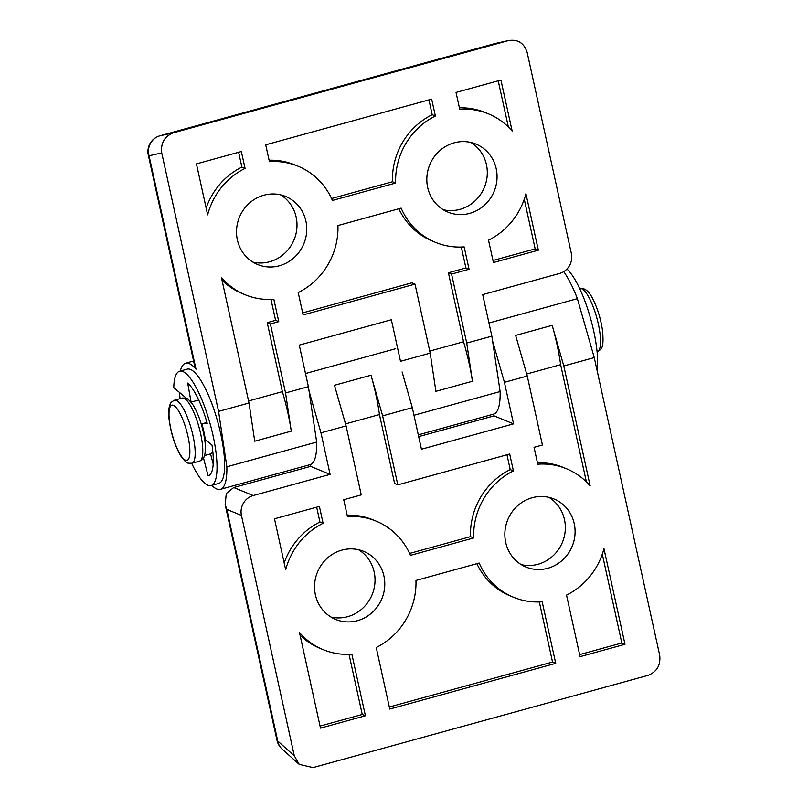 <?xml version="1.0" encoding="UTF-8"?>
<svg xmlns="http://www.w3.org/2000/svg" width="808" height="808" viewBox="0 0 808 808"><rect width="100%" height="100%" fill="white"/><g stroke="black" fill="none" stroke-linecap="round" stroke-linejoin="round"><path stroke-width="1.21" d="M521.291 564.651A36.794 34.835 112.3 0 0 537.976 564.287A36.794 34.835 112.3 0 0 564.842 533.765A36.794 34.835 112.3 0 0 548.905 497.354M547.733 568.287A36.794 34.835 112.3 0 0 574.942 535.007A36.794 34.835 112.3 0 0 553.945 498.97A36.794 34.835 112.3 0 0 532.22 497.728A36.794 34.835 112.3 0 0 505 531.008A36.794 34.835 112.3 0 0 525.998 567.044A36.794 34.835 112.3 0 0 547.733 568.287M358.601 549.753A36.794 34.835 -67.7 0 1 374.538 586.154A36.794 34.835 -67.7 0 1 347.672 616.676A36.794 34.835 -67.7 0 1 330.977 617.049M341.915 550.117A36.794 34.835 -67.7 0 1 363.64 551.359A36.794 34.835 -67.7 0 1 384.638 587.396A36.794 34.835 -67.7 0 1 357.429 620.685A36.794 34.835 -67.7 0 1 335.694 619.443A36.794 34.835 -67.7 0 1 314.696 583.406A36.794 34.835 -67.7 0 1 341.915 550.117M323.099 523.301A69.498 65.791 112.3 0 0 285.679 569.761L274.478 518.797L319.392 506.434L323.099 523.301L319.928 522.008A69.498 65.791 112.3 0 0 284.184 562.944M299.475 632.482A69.498 65.791 112.3 0 0 323.281 649.703A69.498 65.791 112.3 0 0 351.874 654.207L365.408 715.767L320.503 728.129L299.475 632.482M566.539 595.102A69.498 65.791 112.3 0 0 603.96 548.652L624.988 644.299L580.083 656.662L566.539 595.102M479.184 563.045A69.498 65.791 112.3 0 0 513.585 597.304A69.498 65.791 112.3 0 0 542.188 601.808L555.722 663.368L389.769 709.06L376.235 647.501A69.498 65.791 112.3 0 0 415.969 580.447L479.184 563.045M488.961 323.018L577.397 298.667L594.244 357.591L563.802 365.974L590.173 485.931A69.498 65.791 112.3 0 0 566.368 468.711A69.498 65.791 112.3 0 0 537.764 464.206L534.058 447.329L542.431 445.026L527.26 376.033L515.635 335.411L552.177 325.351A81.77 21.261 74.6 0 1 560.631 364.671L586.406 481.911M382.628 415.857L371.003 375.235A81.77 21.261 74.6 0 1 379.457 414.555L394.627 483.548L397.799 484.851L382.628 415.857L412.312 407.676L421.453 449.228L513.555 423.877L504.424 382.325L527.26 376.033M397.799 484.851L509.696 454.035L513.403 470.913A69.498 65.791 112.3 0 0 473.67 537.956L410.454 555.359A69.498 65.791 112.3 0 0 376.063 521.099A69.498 65.791 112.3 0 0 347.46 516.595L343.743 499.728L361.257 494.91L346.087 425.917L334.472 385.295L371.003 375.235M310.211 464.61L310.605 466.378L233.714 487.547L253.217 495.546L330.098 474.377L320.968 432.825L346.087 425.917M253.217 495.546A16.352 15.483 112.3 0 0 241.441 515.423L226.816 509.414L277.74 741.017L294.304 755.834L241.441 515.423M294.304 755.834L299.212 764.368L313.029 767.6L647.976 675.387C656.934 671.842 660.833 665.125 659.692 655.237L594.244 357.591M418.675 436.623L494.052 415.868L493.668 414.11M305.505 373.528L395.455 348.763M563.711 271.639A65.418 17.008 74.6 0 1 577.397 298.667M412.312 407.676L402.091 371.953M320.968 432.825L309.09 391.304M563.802 365.974L552.177 325.351M504.424 382.325L492.547 340.794M513.555 423.877L494.052 415.868M330.098 474.377L310.605 466.378M233.714 487.547L226.301 493.496L225.159 504.586L226.816 509.414M566.368 468.711L563.196 467.408A69.498 65.791 112.3 0 0 537.441 462.752M560.631 364.671L526.685 374.023M376.063 521.099L372.892 519.807A69.498 65.791 112.3 0 0 347.137 515.15M513.403 470.913L510.232 469.61L506.98 454.783M510.232 469.61A69.498 65.791 112.3 0 0 470.498 536.653L473.67 537.956M409.595 553.43L470.498 536.653M379.457 414.555L345.511 423.897M300.071 635.189A69.498 65.791 112.3 0 0 320.109 648.4L323.281 649.703M349.026 654.349L362.247 714.464L365.408 715.767M362.247 714.464L320.049 726.079M602.293 554.157L621.827 642.996L624.988 644.299M621.827 642.996L579.629 654.611M316.665 507.182L319.928 522.008M476.882 563.681A69.498 65.791 112.3 0 0 510.414 596.001L513.585 597.304M555.722 663.368L552.551 662.065L539.33 601.96M552.551 662.065L389.325 707.01M252.944 262.135A36.794 34.835 112.3 0 0 269.64 261.772A36.794 34.835 112.3 0 0 296.506 231.25A36.794 34.835 112.3 0 0 280.568 194.839M263.883 195.213A36.794 34.835 112.3 0 0 236.663 228.492A36.794 34.835 112.3 0 0 257.661 264.529A36.794 34.835 112.3 0 0 279.396 265.771A36.794 34.835 112.3 0 0 306.606 232.482A36.794 34.835 112.3 0 0 285.608 196.445A36.794 34.835 112.3 0 0 263.883 195.213M470.882 142.45A36.794 34.835 -67.7 0 1 486.81 178.851A36.794 34.835 -67.7 0 1 459.944 209.373A36.794 34.835 -67.7 0 1 443.259 209.747M469.701 213.373A36.794 34.835 -67.7 0 1 447.965 212.13A36.794 34.835 -67.7 0 1 426.967 176.104A36.794 34.835 -67.7 0 1 454.187 142.814A36.794 34.835 -67.7 0 1 475.912 144.056A36.794 34.835 -67.7 0 1 496.91 180.093A36.794 34.835 -67.7 0 1 469.701 213.373M204.535 455.54L210.585 453.874A28.623 7.444 -105.4 0 0 212.757 451.016M461.297 247.046L465.903 267.953L469.064 269.256L451.561 274.074L466.731 343.067L491.85 336.158L482.709 294.607L559.601 273.437A16.352 15.483 112.3 0 0 571.377 253.561L527.129 52.348C524.049 42.996 517.807 39.067 508.404 40.582L494.93 43.571L159.994 135.784L173.468 132.795C164.509 136.34 160.6 143.056 161.741 152.944L149.056 155.762L195.991 369.206A65.418 17.008 -105.4 0 0 189.203 363.57A65.418 17.008 -105.4 0 0 185.628 363.216A65.418 17.008 -105.4 0 0 180.325 371.044M179.487 392.435A65.418 17.008 -105.4 0 0 180.103 398.657M211.797 485.345A65.418 17.008 -105.4 0 0 216.786 489.002A65.418 17.008 -105.4 0 0 220.352 489.355A65.418 17.008 -105.4 0 0 226.856 466.792L218.574 411.393L161.741 152.944M195.991 369.206L194.97 367.317L148.308 155.075A16.352 3.111 -12.4 0 0 149.056 155.762A16.352 15.786 -102.5 0 1 159.994 135.784A16.352 4.252 74.6 0 0 159.944 135.805A16.352 16.352 0 0 0 148.308 155.075M488.507 240.188A69.498 65.791 112.3 0 0 525.927 193.738L538.34 250.187L493.425 262.549L488.507 240.188M512.141 131.017A69.498 65.791 112.3 0 0 488.335 113.797A69.498 65.791 112.3 0 0 459.732 109.292L456.025 92.425L500.93 80.053L512.141 131.017M245.066 168.397A69.498 65.791 112.3 0 0 207.646 214.847L196.445 163.883L241.36 151.52L245.066 168.397L241.895 167.094A69.498 65.791 112.3 0 0 206.151 208.04M332.421 200.455A69.498 65.791 112.3 0 0 298.031 166.196A69.498 65.791 112.3 0 0 269.428 161.691L265.711 144.814L431.664 99.132L435.371 115.998A69.498 65.791 112.3 0 0 395.637 183.042L332.421 200.455M270.993 299.445L275.589 320.352L267.216 322.655L270.387 323.957L285.557 392.951L291.264 431.149L254.732 441.208L249.016 403.01L218.574 411.393M302.667 312.898L411.848 282.84L415.019 284.133L430.189 353.126L400.505 361.307L391.365 319.756L299.263 345.107L308.393 386.658L285.557 392.951M415.019 284.133L303.121 314.948L298.202 292.587A69.498 65.791 112.3 0 0 337.946 225.543L401.152 208.131A69.498 65.791 112.3 0 0 435.552 242.39A69.498 65.791 112.3 0 0 464.156 246.894L469.064 269.256M494.829 43.602A16.352 4.252 74.6 0 1 494.88 43.592A16.352 4.252 74.6 0 1 494.93 43.571A16.352 15.786 -102.5 0 1 495.678 43.39L509.141 40.4L173.468 132.795M249.016 403.01L221.442 277.568A69.498 65.791 112.3 0 0 245.248 294.789A69.498 65.791 112.3 0 0 273.841 299.293L278.76 321.655L270.387 323.957M491.85 336.158L500.132 391.557A65.418 17.008 74.6 0 1 493.637 414.12L418.291 434.856M500.132 391.557L413.979 415.272M308.393 386.658L316.675 442.067A65.418 17.008 74.6 0 1 310.181 464.62L220.352 489.355M316.675 442.067L226.856 466.792M466.731 343.067L472.438 381.265L435.896 391.325L430.189 353.126M198.728 400.041A28.623 7.444 -105.4 0 0 198.707 400.021L191.092 402.121A28.623 7.444 -105.4 0 0 190.759 401.829M222.038 280.285A69.498 65.791 112.3 0 0 242.077 293.486L245.248 294.789M275.589 320.352L278.76 321.655M267.216 322.655L282.386 391.648A81.77 21.261 74.6 0 1 291.264 431.149M248.571 400.96L282.386 391.648M398.849 208.767A69.498 65.791 112.3 0 0 432.381 241.097L435.552 242.39M465.903 267.953L448.389 272.781L451.561 274.074M448.389 272.781L463.56 341.774A81.77 21.261 74.6 0 1 472.438 381.265M429.735 351.086L463.56 341.774M488.335 113.797L485.164 112.494A69.498 65.791 112.3 0 0 459.409 107.848M498.213 80.8L508.373 126.997M238.643 152.268L241.895 167.094M524.261 199.253L535.169 248.884L538.34 250.187M535.169 248.884L492.981 260.499M298.031 166.196L294.859 164.893A69.498 65.791 112.3 0 0 269.104 160.237M435.371 115.998L432.199 114.696L428.947 99.879M432.199 114.696A69.498 65.791 112.3 0 0 392.466 181.749L395.637 183.042M392.466 181.749L331.563 198.516M191.668 463.327A59.277 15.413 -105.4 0 0 211.12 485.537A59.277 15.413 -105.4 0 0 213.059 435.633A59.277 15.413 -105.4 0 0 179.649 371.226A59.277 15.413 -105.4 0 0 173.76 387.618L186.759 398.566M211.12 485.537L218.726 483.436A59.277 15.413 -105.4 0 0 220.665 433.543A59.277 15.413 -105.4 0 0 187.254 369.135L179.649 371.226M203.475 458.025L208.09 475.75A49.066 12.756 -105.4 0 0 208.403 475.68A49.066 12.756 -105.4 0 0 211.999 445.077L205.282 439.582A28.623 7.444 -105.4 0 0 201.838 423.897L207.222 423.372A49.066 12.756 -105.4 0 0 187.719 383.083L191.092 402.121M210.545 453.884L213.191 464.014M206.969 422.483L201.838 423.897M208.706 475.579L208.09 475.75M597.112 370.64A59.277 15.413 -105.4 0 0 593.668 330.846A59.277 15.413 -105.4 0 0 566.943 269.044M282.053 749.006A16.352 14.645 -48.2 0 1 277.74 741.017A16.352 3.111 -12.4 0 1 276.993 740.33A16.352 16.352 0 0 0 282.053 749.006L299.212 764.368M194.728 445.885A32.704 8.504 74.6 0 1 191.93 463.257C186.517 463.105 187.507 464.085 181.588 457.207C175.326 447.026 171.175 434.553 169.135 419.806C168.296 412.898 168.65 407.676 170.185 404.162C170.266 403.02 171.72 401.697 174.568 400.192A32.704 8.504 74.6 0 1 186.082 414.161A32.704 8.504 74.6 0 1 194.728 445.885M169.397 420.382A28.623 7.444 -105.4 0 0 182.305 457.5A28.623 7.444 -105.4 0 0 189.486 445.158A28.623 7.444 -105.4 0 0 176.568 408.04A28.623 7.444 -105.4 0 0 169.397 420.382M199.546 461.156A32.704 8.504 -105.4 0 0 202.343 443.784A32.704 8.504 -105.4 0 0 193.688 412.06A32.704 8.504 -105.4 0 0 182.174 398.091C187.587 398.243 186.597 397.273 192.516 404.141C198.778 414.322 202.929 426.796 204.969 441.542C205.808 448.45 205.454 453.672 203.919 457.187C203.848 458.328 202.384 459.651 199.546 461.156L191.93 463.257M579.922 288.587C584.952 287.628 589.497 291.567 593.557 300.394C598.183 310.201 601.243 320.756 602.707 332.038C603.626 346.652 602.515 349.086 597.284 351.652A32.704 8.504 -105.4 0 0 600.081 334.28A32.704 8.504 -105.4 0 0 591.436 302.556A32.704 8.504 -105.4 0 0 579.922 288.587L579.71 288.648M159.883 135.825A16.352 4.252 74.6 0 1 159.944 135.805L494.88 43.592A16.352 16.352 0 0 1 495.678 43.39M225.159 504.586L276.993 740.33M174.568 400.192L182.174 398.091M193.587 361.024L185.628 363.216"/></g></svg>
